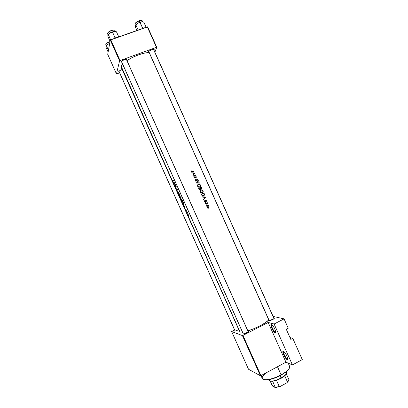 <?xml version="1.0" encoding="UTF-8"?>
<svg xmlns="http://www.w3.org/2000/svg" width="408" height="408" viewBox="0 0 408 408"><rect width="100%" height="100%" fill="white"/><g stroke="black" fill="none" stroke-linecap="round" stroke-linejoin="round"><path stroke-width="0.61" d="M271.825 324.62L271.702 324.676C270.626 325.222 273.906 331.903 275.385 332.183L275.181 332.806C273.533 332.489 269.897 325.074 271.085 324.462L272.595 325.355L274.462 328.221L275.645 331.322L275.446 332.816L274.003 331.842L272.167 329.001L270.897 325.355L270.983 324.584L271.427 324.421C273.447 325.951 274.885 328.455 275.737 331.939L275.181 332.806L275.385 332.183C274.079 331.944 271.09 326.293 271.55 324.947L271.825 324.62M283.764 351.446L283.652 351.497C282.606 352.012 285.86 358.561 287.4 359.03L287.196 359.662C285.488 359.132 281.877 351.864 283.035 351.288L283.795 351.466L284.662 352.318L286.564 355.271L287.737 358.346L287.482 359.708L285.967 358.586L284.09 355.654L282.933 352.619L282.963 351.354L283.443 351.268C285.508 352.94 286.962 355.465 287.813 358.851L287.196 359.662L287.4 359.03C286.039 358.617 283.065 353.053 283.504 351.752L283.764 351.446M275.742 332L275.385 332.183L275.742 332M287.808 358.81L287.4 359.03L287.808 358.81M243.357 334.111L121.441 61.475L121.191 62.026L121.803 62.291L121.212 62.072M127 59.716L126.766 60.103L127 59.522L126.363 59.247L124.384 59.675L122.237 60.751L121.186 61.837C121.349 60.624 126.842 58.436 127 59.522L126.495 59.497L127 59.716M235.115 331.112L238.583 329.822L235.115 331.112L118.957 71.308L118.723 71.844L119.294 72.068L118.738 71.874M269.183 320.795L148.716 51.571M154.158 49.812L153.949 50.138L154.188 49.613L153.637 49.312L151.751 49.71L148.859 51.367L148.461 52.081L149.068 52.372L148.486 51.882C148.798 50.653 154.03 48.532 154.178 49.567L153.714 49.618L154.158 49.812M274.079 318.658L274.186 318.016L273.824 318L274.324 318.383L273.059 319.372L270.336 320.555L268.811 320.78L268.903 320.163L268.663 320.703L269.219 320.795L273.987 318.623M248.436 331.25L248.294 331.888L246.616 332.989L243.489 334.101L242.928 334.081L243.066 333.458L242.806 333.989L243.403 334.106L248.273 331.903L248.436 331.25L248.023 331.22L248.436 331.25M234.707 331.087L234.855 330.521L234.707 331.087M121.273 67.473L121.441 65.816L122.629 64.143L121.222 66.397L239.95 331.913L242.434 332.046L239.95 331.913L121.222 66.397L121.273 67.468L239.261 330.71M149.206 52.673C144.631 52.163 133.63 56.049 126.98 60.573L132.314 57.508L138.45 54.866L144.254 53.157L149.206 52.673M247.86 330.857C255.546 328.603 265.899 323.182 268.801 319.933L264.976 322.963L259.743 325.987L253.659 328.782L247.86 330.857M195.029 173.023L192.907 175.532L193.484 174.446L192.897 173.14L191.689 172.798L195.029 173.023L194.749 173.288L195.029 173.023L191.689 172.798L192.897 173.14L193.484 174.446L192.907 175.532L195.029 173.023M195.289 179.576L195.58 179.699L195.401 180.53L195.911 180.928L196.993 179.036L197.717 179.107L198.069 179.836L197.88 180.412L197.661 179.464L197.125 179.285L196.651 180.708L195.911 181.213L195.085 180.581L195.289 179.576M198.308 184.146L199.578 184.11L200.435 184.926L200.558 186.262L199.884 187.068L198.528 187.139L197.691 186.395L197.559 184.992L198.308 184.146M200.884 189.909L202.154 189.868L203.011 190.684L203.133 192.02L202.394 192.867L201.108 192.902L200.272 192.163L200.139 190.755L200.884 189.909M206.213 204.862L206.514 205.29L206.213 204.862M207.881 208.595L208.238 208.661L208.182 209.029L207.825 208.962L207.881 208.595M207.886 203.628L207.463 203.174L206.927 203.311L207.585 203.006L207.473 202.745L205.479 203.628L205.596 203.888L205.479 203.628L207.473 202.745L207.3 203.133L207.886 203.755L207.147 203.317L205.596 203.888L207.147 203.317L207.886 203.755M204.775 201.792L205.209 201.578L204.474 201.476L204.739 200.838L204.403 201.011L204.739 200.838L204.479 200.751L204.474 201.476L205.331 201.833L205.78 200.705L205.443 200.874L205.928 200.552L205.55 200.746L206.183 200.568L206.514 201.266L206.295 200.675L205.841 200.614L205.214 201.873L204.536 201.588L204.479 200.751L205.137 201.603L205.591 200.456L206.234 200.287L206.514 201.266L206.28 200.308M174.496 182.743L174.226 184.676L173.563 182.534L173.023 181.994L174.496 182.743L173.023 181.994L173.563 182.534L174.226 184.676L174.496 182.743M176.2 188.761L176.858 190.108L176.73 188.726L177.082 188.659L177.526 189.975L176.924 188.812L176.878 190.347L176.2 188.761M176.873 190.102L176.2 188.715L176.878 190.347L176.894 188.853L177.526 189.975L177.378 189.108L177.082 188.659L176.725 188.812L176.873 190.102M178.597 193.438L179.178 193.627L179.826 194.58L179.933 196.411L178.923 195.238L178.597 193.438M181.132 199.104L182.366 200.262L182.488 202.067L181.453 200.889L181.132 199.104M187.144 213.476L187.369 213.935L187.18 213.466M188.782 217.138L189.016 217.586L188.782 217.138M189.016 217.586L188.792 217.127L189.006 217.597M187.568 212.787L187.17 211.915L186.538 212.216L186.655 212.471L186.538 212.216L187.17 211.915L187.598 212.905L187.144 212.354L186.655 212.471L187.144 212.354L187.598 212.905M186.38 210.395L185.956 209.63L185.88 210.579L185.385 209.467L185.864 210.375L186.017 209.462L186.38 210.395M185.808 209.391L185.885 210.37L185.385 209.467L186.002 210.625L186.048 209.493M172.885 181.081L173.553 180.632L173.665 180.887L172.844 181.371L172.252 180.101L172.885 181.081M172.778 181.111L172.252 180.101L172.808 181.351L173.665 180.887L173.553 180.632L172.778 181.111M184.86 207.366L184.758 208.233L184.686 207.412L183.559 205.55L185.079 206.417L184.86 207.366L185.079 206.417L183.559 205.55L184.686 207.412L184.758 208.233L184.86 207.366M186.14 211.227L186.369 211.675L186.15 211.216M192.153 171.676L194.07 170.881L194.188 171.141L191.653 172.084L191.061 171.589L191.092 170.804L191.495 171.686L192.153 171.676M188.139 214.455L188.766 215.465L188.782 216.48L187.848 215.118L187.772 214.384L188.139 214.455M182.815 203.883L182.356 202.868L183.274 202.373L183.942 204.76L183.442 204.893L182.815 203.883M181.111 198.298L180.734 196.692L179.831 197.212L180.244 197.946L179.831 197.212L180.734 196.692L181.162 198.247L180.754 198.089L180.724 198.767L180.173 197.977L180.657 198.742L180.892 198.242M177.531 192.066L177.868 190.281L177.664 191.954L178.959 192.724L177.531 192.066L178.959 192.724L177.664 191.954L177.868 190.281L177.531 192.066M175.231 186.094L175.175 184.926L174.532 185.365L174.42 185.11L175.292 184.528L175.42 186.93L176.154 186.461L176.271 186.716L175.389 187.282L175.231 186.094M204.739 198.283L203.658 199.563L204.23 198.466L203.643 197.156L202.434 196.824L205.76 197.003L203.587 199.395L205.76 197.003L202.434 196.824L203.643 197.156L204.23 198.466L203.658 199.563L204.739 198.283M205.188 202.567L205.489 203L205.132 202.934L205.188 202.567M208.233 205.418L208.896 205.892L209.12 206.825L208.666 207.555L207.825 207.733L207.009 207.136L206.912 206.122L207.407 205.525L208.233 205.418M201.679 195.126L201.21 194.091L203.924 192.907L204.5 194.443L204.153 195.498L202.725 195.993L201.679 195.126M198.982 189.103L198.63 188.323L201.348 187.15L201.761 188.256L201.491 188.828L200.629 188.822L200.007 189.735L198.982 189.103L199.823 189.751L200.42 189.516L200.629 188.822L201.491 188.828L201.725 188.057L201.348 187.15L198.63 188.323L198.982 189.103M196.284 183.075L198.446 180.657L198.569 180.933L196.865 182.799L199.425 182.855L199.553 183.131L196.284 183.075L199.553 183.131L199.425 182.855L196.865 182.799L198.569 180.933L198.446 180.657L196.284 183.075M194.738 176.715L195.376 175.328L193.224 176.236L193.106 175.976L195.835 174.828L194.575 177.684L196.712 176.786L196.829 177.041L194.101 178.194L194.738 176.715M289.971 337.528L292.791 338.38L302.287 359.601L292.791 338.38L290.817 339.425L286.258 329.231L288.232 328.2L284.055 318.867L288.232 328.2L286.258 329.231L290.817 339.425L292.791 338.38L289.971 337.528M268.158 322.458L242.964 335.422L260.947 375.64L285.937 362.192L268.158 322.458L274.115 324.008L284.055 318.867L273.115 316.419L284.055 318.867L274.115 324.008L292.434 364.93L302.287 359.601L292.434 364.93L274.115 324.008L268.158 322.458L285.937 362.192L292.434 364.93L285.937 362.192L260.947 375.64L242.964 335.422L268.158 322.458M116.805 73.873L119.636 72.828L116.443 73.879L107.717 54.351L110.288 40.06L119.595 60.879L116.443 73.879L119.595 60.879L120.054 60.568L156.448 47.323L147.278 26.836L110.741 39.739L120.054 60.568L156.448 47.323L156.789 47.338L154.872 52.209L156.789 47.338L156.448 47.323L147.278 26.836L147.63 26.872L156.789 47.338L147.63 26.872L110.288 40.06L110.741 39.739L120.054 60.568L119.595 60.879L110.288 40.06L107.717 54.351L116.443 73.879L116.805 73.873M122.181 69.503L119.712 70.666L118.718 71.67C119.126 70.91 120.278 70.186 122.181 69.503M121.467 67.774L121.834 68.1M126.393 59.267L248.314 331.872M153.576 49.307L274.105 318.633M234.595 329.939L231.642 331.546L242.434 335.58L260.406 375.773L248.498 369.24L231.642 331.546L242.434 335.58L242.964 335.422L242.434 335.58L260.406 375.773L260.947 375.64L260.406 375.773L248.498 369.24L231.642 331.546L234.595 329.939M287.819 358.994L287.4 359.03L287.819 358.994M275.747 332.117L275.385 332.183L275.747 332.117M184.865 206.545L184.712 207.233L184.258 206.219L185.094 206.443L184.258 206.219L184.712 207.233L184.865 206.545M186.538 212.216L187.18 211.936L186.538 212.216M187.185 212.231L186.889 212.359M194.07 170.881L191.918 171.911L194.07 170.881L193.851 171.278L191.918 171.911L192.27 171.63L191.551 171.722L191.377 170.87L191.005 171.217L191.653 172.084L194.188 171.141L194.07 170.881M191.01 171.156L191.377 170.87L191.01 171.156M191.051 171.554L191.332 171.324L191.051 171.554M191.52 172.054L191.918 171.911M188.894 216.26L188.624 215.128L187.915 214.322M187.823 214.333L188.017 215.541L188.782 216.48M188.578 215.281L188.17 214.486L187.879 214.904L188.317 215.949L187.879 214.659L188.746 215.832L188.674 215.24M188.669 216.225L188.741 215.822M182.356 202.868L183.304 204.75L183.779 204.979L183.942 204.087L183.274 202.373L182.356 202.868M182.539 203.082L183.391 202.638L183.845 203.72L183.661 204.724L183.972 204.592L183.401 204.663L182.539 203.082L183.636 204.739L183.784 204.041L183.269 202.689L182.539 203.082M182.366 200.262L181.392 199.094L181.05 199.701L181.698 201.374L182.488 202.067L182.366 200.262M182.254 200.338L182.376 201.812L182.667 201.685L182.192 201.802L181.167 199.517L181.591 199.42L182.376 200.282L181.535 199.385L181.162 199.665L182.289 201.833L182.254 200.338M181.591 199.201L181.3 199.328M179.831 197.212L180.78 196.799L179.831 197.212M181.203 197.926L180.851 196.957L180.397 197.197L180.754 198.089L181.208 197.951L180.871 198.023L180.397 197.197L181.004 197.304L181.035 197.992M180.305 197.248L180.698 198.461L180.402 197.207L180.01 197.426L180.305 197.248M180.662 198.502L180.01 197.426L180.836 198.405M179.826 194.58L178.857 193.417L178.52 194.04L179.173 195.718L179.954 196.401L179.826 194.58M179.714 194.662L179.841 196.146L180.132 196.019L179.658 196.141L178.633 193.851L179.051 193.749L179.836 194.606L178.928 193.678L178.627 194.004L179.76 196.166L179.714 194.662M179.061 193.535L178.775 193.662M176.807 188.562L176.725 188.812L177.082 188.659L176.807 188.562M174.42 185.11L174.532 185.365L175.175 184.926L175.389 187.282L176.271 186.716L176.154 186.461L175.42 186.93L175.292 184.528L174.42 185.11M176.215 186.589L175.42 186.93L176.215 186.589M175.644 187.104L175.364 187.226L175.644 187.104M174.292 182.896L174.16 183.631L173.706 182.616L174.507 182.799L173.706 182.616L174.16 183.631L174.292 182.896M202.541 197.064L205.438 197.176L202.541 197.064M205.25 197.248L204.179 198.349L204.449 198.206L203.985 197.176L203.714 197.319L205.25 197.248L203.985 197.176L204.449 198.206L205.25 197.248M206.117 200.251L205.652 200.394L205.367 201.424L204.811 201.781M205.652 200.435L205.994 200.532M205.566 202.684L205.229 202.541L205.107 202.888L205.443 203.026L205.566 202.684L205.168 202.878L205.566 202.684M208.264 208.707L207.927 208.57L207.799 208.916L208.141 209.054L208.264 208.707L207.856 208.891L208.264 208.707M208.304 205.739L208.86 206.519L208.677 207.223L209.054 207.055L208.962 205.999L208.335 205.454L207.963 205.627L208.126 205.397L207.147 205.734L206.841 206.576L207.468 207.606L208.483 207.657M208.666 207.555L209.054 207.055L208.284 207.723L208.728 207.08L207.968 207.58L208.366 207.402L206.958 207.029L207.621 205.734L207.075 206.004M207.3 205.596L207.963 205.627L207.3 205.596M207.223 205.923L208.228 205.709M206.591 204.974L206.254 204.836L206.132 205.178L206.468 205.316L206.591 204.974L206.188 205.168L206.591 204.974M201.21 194.091L202.424 195.906L203.612 195.871L204.469 194.912L203.924 192.907L201.21 194.091M201.231 194.137L203.924 192.907L203.709 193.31L201.231 194.137M203.929 193.637L204.184 193.489L203.929 193.637M204.199 194.616L204.5 194.443L204.199 194.616M204.184 194.774L203.587 195.881L204.184 194.774M202.475 195.927L203.495 195.611L202.531 195.611L201.613 194.223L201.343 194.381L203.77 193.285L204.179 194.789L203.373 195.677M202.2 195.345L203.169 195.707L203.944 195.289L204.194 194.499L203.77 193.285L201.613 194.223L201.491 194.708L201.761 194.555L202.2 195.345M203.209 195.779L202.623 195.937M201.72 192.897L202.21 192.637L201.164 192.612L200.348 191.372L200.67 190.419L201.807 190.062L200.588 190.097L200.955 189.873L200.042 191.388L201.108 192.902L202.322 192.897L202.898 191.704L202.307 192.902L202.822 192.55L203.204 191.714L203.046 190.755L202.786 190.908L203.046 190.755L202.679 190.225L201.853 189.776L200.588 190.097L201.802 190.062L202.705 190.745L202.852 191.918L202.062 192.729M202.149 192.663L202.812 192.035L202.807 190.949L202.052 190.143L201.129 190.108L200.522 190.623L200.211 192.046L200.481 191.882L201.307 192.673L202.149 192.663M200.705 190.352L200.073 190.995L200.705 190.352M198.66 188.384L201.348 187.15L201.134 187.553L198.66 188.384M200.823 188.889L201.231 188.654L200.716 188.557L200.333 187.894L201.603 187.716L201.006 188.792M200.359 188.991L200.629 188.822L200.359 188.991M200.41 188.068L200.149 188.231L200.41 188.068L200.966 188.68L201.445 188.414L201.195 187.527L200.41 188.068M200.843 188.639L200.542 188.879M200.053 188.017L200.354 189.026L200.053 188.017L198.767 188.624L200.053 188.017M200.063 189.424L198.931 188.991L199.033 188.455L199.517 189.322L200.063 189.424M200.471 185.002L199.578 184.11L198.375 184.11L198.018 184.35L199.135 184.283L198.018 184.35L198.375 184.11L197.875 184.457L197.62 186.252L198.528 187.139L199.747 187.134L200.558 186.262L200.583 185.314L200.216 185.166L200.471 185.002M199.211 187.129L198.762 187.216L199.849 186.757L200.328 185.905L200.099 186.752L200.333 185.645L199.624 186.879M200.201 185.13L200.333 185.645L200.201 185.13M199.629 186.874L198.63 186.869L197.9 186.114L197.635 186.288L197.839 185.094L198.492 184.37L199.231 184.299L200.073 184.895L199.282 184.314L198.38 184.426L197.839 185.094L197.9 186.114L198.63 186.869L199.629 186.874M198.13 184.61L197.482 185.298L198.023 184.666M198.181 180.948L198.569 180.933L196.493 183.054L199.425 182.855L196.493 183.054L198.181 180.948M195.33 179.515L195.116 180.652L195.911 181.213L196.493 180.963L197.176 179.26L197.701 179.54L197.61 180.249L197.88 180.412L198.053 179.959L197.824 179.209L197.049 179.01L196.35 180.673L195.738 180.882L195.33 179.515M195.146 180.713L195.401 180.53L195.146 180.713M196.784 179.219L197.268 179.239L196.789 179.214M197.752 179.862L197.712 180.311L197.752 179.862M196.472 180.341L196.814 180.101L196.472 180.341M196.462 180.377L196.156 181.183L196.462 180.377M193.106 175.976L193.224 176.236L195.376 175.328L194.101 178.194L196.829 177.041L196.712 176.786L194.575 177.684L195.835 174.828L193.106 175.976M193.152 176.078L195.835 174.828L194.213 177.949L196.712 176.786L196.493 177.179L194.213 177.949L195.539 175.052L193.152 176.078M192.907 173.16L193.224 173.176L192.907 173.16M193.979 173.211L194.733 173.247L193.979 173.211M194.514 173.252L193.453 174.384L193.703 174.191L193.244 173.165L192.994 173.359L194.514 173.252L193.244 173.165L193.703 174.191L194.514 173.252M208.284 207.427L208.779 206.989L208.809 206.3L208.437 205.811L207.697 205.703L207.167 206.229L207.172 206.836L207.697 207.407L208.284 207.427M287.615 370.627L287.788 370.153C286.197 371.724 283.973 373.289 281.112 374.855L281.137 375.192L287.615 370.627L289.384 368.098M260.993 375.615L262.283 378.502C263.109 381.174 273.074 379.318 281.112 374.855L277.481 366.741L281.112 374.855C287.278 371.326 290.103 368.47 289.593 366.292L288.186 363.14M289.257 368.429L287.951 370.28L285.58 372.371L278.562 376.487L274.543 378.14L269.479 379.567L266.348 379.935L264.093 379.675M263.767 379.547L266.832 379.919C271.034 379.562 275.808 377.986 281.137 375.192L281.112 374.855C275.614 377.737 270.698 379.364 266.363 379.731C261.043 379.619 260.824 377.446 265.705 373.218M118.993 71.247L235.176 331.102L118.993 71.247M126.307 59.247L248.258 331.923M243.423 334.106L121.467 61.384L243.423 334.106M141.27 21.843L139.811 22.205L140.168 22.547L141.734 21.752L143.84 22.185L146.11 27.249L143.84 22.185L141.296 21.808L137.746 23.144L140.168 22.547L141.27 21.843M135.15 23.552L137.022 21.741L139.148 20.951C140.995 20.359 142.066 20.369 142.361 20.986M142.729 21.792L142.336 20.91C141.964 20.369 140.903 20.38 139.148 20.951L139.725 22.236L139.148 20.951C136.394 22.078 135.017 23.185 135.028 24.271L135.42 25.148L135.884 24.975L137.746 23.144L135.374 25.255L137.746 23.144L140.168 22.547L142.55 27.877L139.811 22.205L137.205 23.511L135.884 24.975L138.159 30.054L135.884 24.975L135.425 25.153L135.339 25.765M143.458 28.183L142.55 27.877L141.862 28.749L142.55 27.877L143.458 28.183M135.334 25.378L135.334 26.994L136.899 30.498L135.334 26.994L135.425 25.153M142.973 21.884L141.734 21.752L142.764 21.803M139.669 20.609L141.663 20.507M135.002 24.2C135.114 23.108 136.496 22.022 139.148 20.951L139.011 20.813C136.853 21.66 135.563 22.583 135.14 23.588M269.29 320.79L148.767 51.459L269.29 320.79M153.459 49.312L274.028 318.709M114.99 37.602L114.306 38.48L114.99 37.602L112.577 32.206L114.25 31.37L116.464 31.783L118.759 36.909L116.464 31.783L113.786 31.436L110.16 32.803L112.577 32.206L115.138 38.184L114.99 37.602L115.943 37.903L114.99 37.602M107.559 33.747C107.62 32.686 108.967 31.63 111.593 30.575L111.466 30.432C109.359 31.248 108.105 32.14 107.697 33.114M115.423 31.416L115.031 30.534C114.623 29.952 113.48 29.968 111.593 30.575L112.18 31.88L111.593 30.575C108.88 31.671 107.544 32.752 107.579 33.808L107.972 34.695M107.891 35.318L107.977 36.608L110.068 41.279L107.977 36.608L107.845 35.307L108.028 34.67L110.16 32.803L107.936 34.772M110.624 39.821L108.309 34.639L110.624 39.821M115.694 31.523L114.25 31.37L110.16 32.803L112.577 32.206L113.756 31.472L115.617 31.482M107.799 32.849L109.461 31.37L111.593 30.575C113.562 29.947 114.709 29.952 115.051 30.595M112.149 30.223L114.266 30.08M107.865 35.006L110.16 32.803L107.921 34.807M105.728 44.885C105.799 43.921 107.08 42.937 109.568 41.932L109.446 41.794C107.421 42.59 106.223 43.427 105.861 44.319M109.976 41.8L109.568 41.932L109.839 42.544L109.568 41.932C107.003 42.978 105.728 43.977 105.748 44.936L106.136 45.803M106.044 46.374L106.141 47.588L108.13 52.04L106.141 47.588L106.024 46.104L107.687 44.406L109.655 43.574L107.758 44.329L106.09 45.89M108.446 50.291L106.437 45.803L108.446 50.291M109.696 43.345L108.202 44.064L106.075 45.931L107.687 44.406L109.696 43.345M105.963 44.059L107.534 42.687L109.568 41.932M286.314 373.856L284.733 375.88L286.314 373.856L289.027 379.919L286.314 373.856M281.092 378.354L284.733 375.88L281.092 378.354L276.502 380.363L281.092 378.354L281.066 378.022L281.092 378.354M285.202 375.442L285.37 374.972L281.066 378.022C285.054 375.732 286.88 373.861 286.543 372.412L286.283 371.821M280.056 375.758L281.066 378.022L280.056 375.758M269.979 381.041L272.677 381.271L270.428 381.21M268.612 379.72L268.877 380.307C270.637 381.873 274.701 381.113 281.066 378.022C277.542 379.874 274.375 380.914 271.565 381.143C269.606 381.215 268.688 380.725 268.811 379.69M272.677 381.271L276.502 380.363L272.677 381.271L275.272 387.6L272.677 386.131L270.213 381.143L272.187 385.555L275.272 387.6L280.225 386.452L279.24 386.483L276.502 380.363L279.24 386.483L275.405 387.37L280.225 386.452L275.272 387.6L272.677 381.271M288.691 380.735L286.85 382.821L289.027 379.919L287.467 381.98L284.733 375.88L287.467 381.98L286.85 382.821L280.225 386.452L286.85 382.821L288.828 380.363M271.702 324.676L271.085 324.462M283.652 351.497L283.035 351.288M271.968 324.727L271.55 324.947M283.897 351.548L283.504 351.752M148.711 51.576L148.492 52.168M153.592 49.343L154.178 49.567M126.403 59.288L127 59.522M191.602 171.748L191.337 171.962M181.05 199.221L181.366 199.084M178.52 193.555L178.842 193.412M204.903 201.557L204.627 201.7M206.295 200.313L205.938 200.496M205.448 202.552L205.086 202.735M208.151 208.585L207.784 208.743M208.503 205.53L208.156 205.688M207.611 207.366L207.315 207.504M206.479 204.847L206.111 205.02M202.531 195.611L202.205 195.789M202.251 189.914L201.945 190.102M201.164 192.612L200.869 192.785M199.639 189.404L199.349 189.582M199.65 184.146L199.359 184.339M198.604 186.854L198.319 187.037M195.738 180.882L195.473 181.07M197.579 179.02L197.278 179.234M266.363 379.731L266.832 379.919M141.821 20.563C141.433 20.288 140.51 20.364 139.052 20.798M135.109 23.649C135.782 22.435 137.083 21.491 139.011 20.813M107.661 33.17C108.329 31.987 109.599 31.074 111.466 30.432M111.496 30.416C113.281 29.952 114.281 29.871 114.495 30.166M105.825 44.37C106.146 43.483 107.355 42.621 109.446 41.794M109.477 41.784L110.007 41.611M271.565 381.143L272.029 381.327M287.864 381.597L287.696 382.061"/></g></svg>
